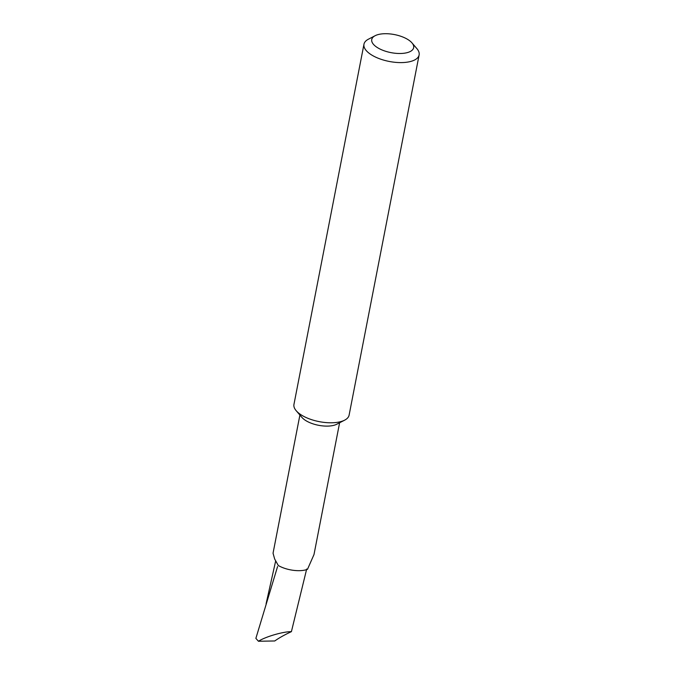 <?xml version="1.0" encoding="UTF-8"?>
<svg xmlns="http://www.w3.org/2000/svg" width="675" height="675" viewBox="0 0 675 675"><rect width="100%" height="100%" fill="white"/><g stroke="black" fill="none" stroke-linecap="round" stroke-linejoin="round"><path stroke-width="1.01" d="M411.961 42.879L416.888 48.625A28.088 12.091 -169 0 1 419.124 54.937L349.11 415.125A28.088 12.091 -169 0 1 344.672 420.145L336.833 424.204A20.225 8.707 -169 0 1 318.777 425.334A20.225 8.707 -169 0 1 302.155 417.665A20.225 8.707 -169 0 1 301.936 417.42L296.198 410.721A28.088 12.091 -169 0 1 293.954 404.409L363.968 44.212A28.088 12.091 -169 0 1 368.415 39.201L375.123 35.716A21.347 9.188 11 0 0 376.827 47.225A21.347 9.188 11 0 0 401.667 53.452A21.347 9.188 11 0 0 411.961 42.879A21.347 9.188 11 0 0 383.746 33.75A21.347 9.188 11 0 0 375.123 35.716M339.609 422.769L313.993 554.563L307.488 569.32A20.225 8.707 -169 0 1 278.286 565.507L274.674 559.035L273.046 553.213L299.902 415.049M344.672 420.145A28.088 12.091 -169 0 1 333.323 422.727A28.088 12.091 -169 0 1 296.494 411.058A28.088 12.091 -169 0 1 296.198 410.721M419.124 54.937A28.088 12.091 -169 0 1 403.338 62.539A28.088 12.091 -169 0 1 363.968 44.212M306.695 569.008L291.406 631.648C284.648 634.787 279.096 637.892 274.759 640.972L258.449 641.25L255.876 638.373L277.568 566.578M266.077 603.855L275.662 560.984M291.406 631.648C283.112 631.564 265.596 636.668 258.449 641.25"/></g></svg>
